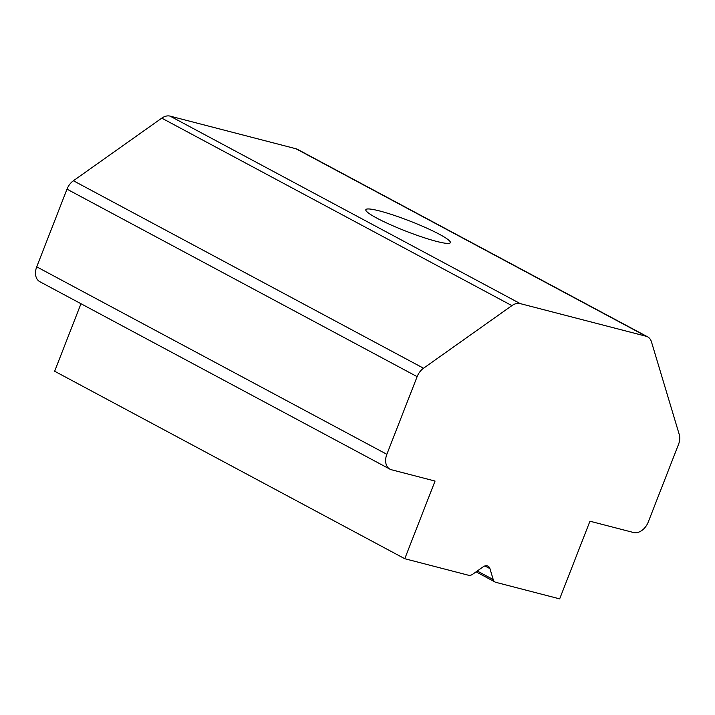 <?xml version="1.0" encoding="UTF-8"?>
<svg xmlns="http://www.w3.org/2000/svg" width="715" height="715" viewBox="0 0 715 715"><rect width="100%" height="100%" fill="white"/><g stroke="black" fill="none" stroke-linecap="round" stroke-linejoin="round"><path stroke-width="1.07" d="M439.475 234.314A45.367 5.425 -158.7 0 1 450.352 242.662A45.367 5.425 -158.7 0 1 422.368 237.13A45.367 5.425 -158.7 0 1 376.698 218.048A45.367 5.425 -158.7 0 1 365.821 209.701A45.367 5.425 -158.7 0 1 393.804 215.233A45.367 5.425 -158.7 0 1 439.475 234.314M493.225 579.561A6.998 4.933 118.2 0 0 495.129 582.046A6.998 4.933 118.2 0 0 495.906 582.35L559.666 598.875L589.947 521.208L633.508 532.505A13.996 9.858 118.2 0 0 648.237 522.066L678.517 444.408A13.996 9.858 118.2 0 0 679.25 434.523L651.445 341.797A13.996 9.858 118.2 0 0 647.638 336.845A13.996 9.858 118.2 0 0 646.074 336.238L520.225 303.607A13.996 9.858 118.2 0 0 511.895 305.627L423.53 368.234A13.996 9.858 118.2 0 0 417.131 376.653L386.851 454.311A13.996 9.858 118.2 0 0 389.925 469.156A13.996 9.858 118.2 0 0 391.489 469.764L435.051 481.061L404.77 558.719L468.531 575.253A6.998 4.933 118.2 0 0 472.687 574.243L483.099 566.861A6.998 4.933 -61.8 0 1 488.041 566.155A6.998 4.933 -61.8 0 1 489.945 568.639L493.225 579.561L477.254 571.008M404.77 558.719L54.644 371.237L80.965 303.723M389.925 469.156L39.799 281.674A13.996 9.858 -61.8 0 1 36.724 266.829L67.004 189.162A13.996 9.858 -61.8 0 1 73.404 180.752L161.769 118.145A13.996 9.858 -61.8 0 1 170.099 116.125L295.947 148.747A13.996 9.858 -61.8 0 1 297.512 149.355L647.638 336.845M489.945 568.639L484.922 565.949M646.074 336.238L295.947 148.747M520.225 303.607L170.099 116.125M511.895 305.627L161.769 118.145M423.53 368.234L73.404 180.752M417.131 376.653L67.004 189.162M386.851 454.311L36.724 266.829M495.129 582.046L476.074 571.839"/></g></svg>
